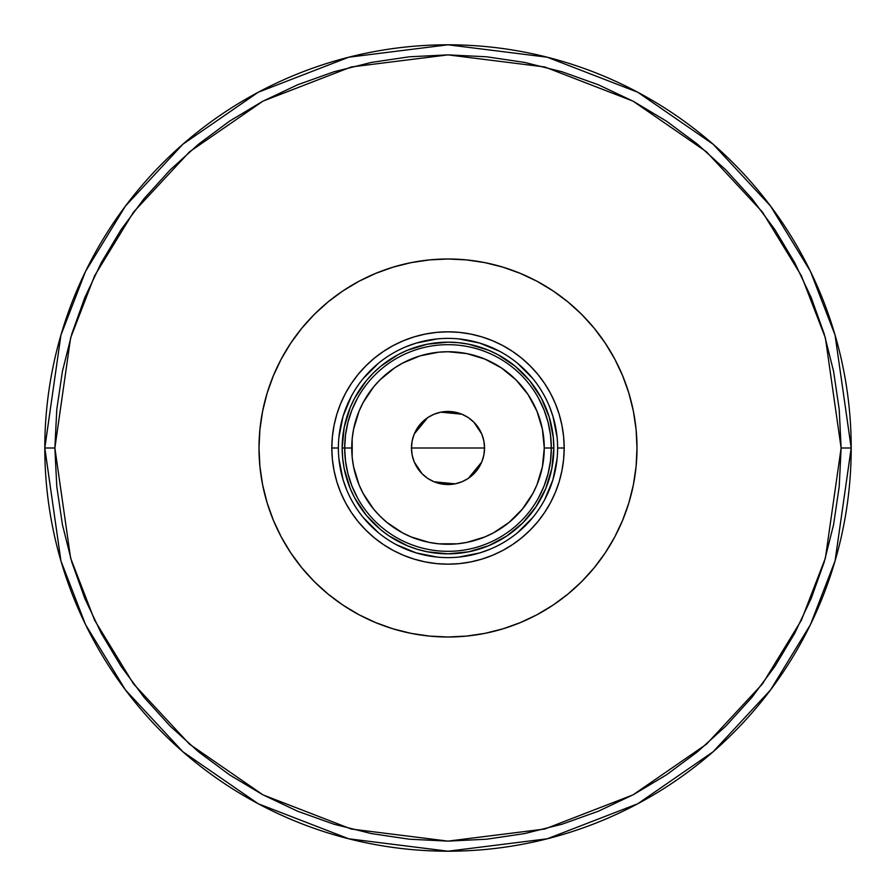 <?xml version="1.0" encoding="UTF-8"?>
<svg xmlns="http://www.w3.org/2000/svg" width="896" height="896" viewBox="0 0 896 896"><rect width="100%" height="100%" fill="white"/><g stroke="black" fill="none" stroke-linecap="round" stroke-linejoin="round"><path stroke-width="1.34" d="M557.614 448.067L557.614 448A109.614 109.614 0 0 0 448 338.386A109.614 109.614 0 0 0 338.386 448L331.834 448A116.166 116.166 0 0 1 448 331.834A116.166 116.166 0 0 1 564.166 448L557.614 448A109.614 109.614 0 0 1 448 557.614A109.614 109.614 0 0 1 338.386 448A109.614 109.614 0 0 1 448 338.386A109.614 109.614 0 0 1 557.614 448L557.614 447.933M448 637L429.475 636.093L411.13 633.371L393.131 628.858L375.67 622.608L358.904 614.678L343 605.147L328.104 594.104L314.362 581.638L301.896 567.896L290.853 553L281.322 537.096L273.392 520.33L267.142 502.869L262.629 484.87L259.907 466.525L259 448A189 189 0 0 1 448 259A189 189 0 0 1 637 448L636.093 466.525L633.371 484.87L628.858 502.869L622.608 520.33L614.678 537.096L605.147 553L594.104 567.896L581.638 581.638L567.896 594.104L553 605.147L537.096 614.678L520.33 622.608L502.869 628.858L484.87 633.371L466.525 636.093L448 637M448 259L466.525 259.907L484.87 262.629L502.869 267.142L520.33 273.392L537.096 281.322L553 290.853L567.896 301.896L581.638 314.362L594.104 328.104L605.147 343L614.678 358.904L622.608 375.67L628.858 393.131L633.371 411.13L636.093 429.475L637 448A189 189 0 0 1 448 637A189 189 0 0 1 259 448L259.907 429.475L262.629 411.13L267.142 393.131L273.392 375.67L281.322 358.904L290.853 343L301.896 328.104L314.362 314.362L328.104 301.896L343 290.853L358.904 281.322L375.67 273.392L393.131 267.142L411.13 262.629L429.475 259.907L448 259M331.822 448L332.382 436.61L334.062 425.331L336.829 414.277L340.67 403.547L345.542 393.232L351.411 383.454L358.198 374.304L365.859 365.859L374.304 358.198L383.454 351.411L393.232 345.542L403.547 340.67L414.277 336.829L425.331 334.062L436.61 332.382L448 331.822L459.39 332.382L470.669 334.062L481.723 336.829L492.453 340.67L502.768 345.542L512.546 351.411L521.696 358.198L530.141 365.859L537.802 374.304L544.589 383.454L550.458 393.232L555.33 403.547L559.171 414.277L561.938 425.331L563.618 436.61L564.178 448L563.618 459.39L561.938 470.669L559.171 481.723L555.33 492.453L550.458 502.768L544.589 512.546L537.802 521.696L530.141 530.141L521.696 537.802L512.546 544.589L502.768 550.458L492.453 555.33L481.723 559.171L470.669 561.938L459.39 563.618L448 564.178L436.61 563.618L425.331 561.938L414.277 559.171L403.547 555.33L393.232 550.458L383.454 544.589L374.304 537.802L365.859 530.141L358.198 521.696L351.411 512.546L345.542 502.768L340.67 492.453L336.829 481.723L334.062 470.669L332.382 459.39L331.822 448M338.912 458.741L343.101 479.819L346.73 489.955M363.261 517.541L378.459 532.739M396.301 544.667L416.181 552.899L437.259 557.088M458.741 557.088L479.819 552.899L489.955 549.27M517.541 532.739L532.739 517.541M544.667 499.699L552.899 479.819L557.088 458.741M557.088 437.259L552.899 416.181L549.27 406.045M532.739 378.459L517.541 363.261M499.699 351.333L479.819 343.101L458.741 338.912M437.259 338.912L416.181 343.101L406.045 346.73M378.459 363.261L363.261 378.459M351.333 396.301L343.101 416.181L338.912 437.259M553.84 448L551.802 468.653L545.787 488.499L535.998 506.8L522.838 522.838L506.8 535.998L488.499 545.787L468.653 551.802L448 553.84L427.347 551.802L417.278 549.282L407.501 545.787L389.2 535.998L380.856 529.816L366.184 515.144L354.659 497.896L350.213 488.499L344.198 468.653L342.675 458.371L342.16 448L344.198 427.347L350.213 407.501L354.659 398.104L366.184 380.856L373.162 373.162L380.856 366.184L398.104 354.659L407.501 350.213L427.347 344.198L448 342.16L458.371 342.675L468.653 344.198L488.499 350.213L497.896 354.659L515.144 366.184L529.816 380.856L541.341 398.104L549.282 417.278L553.325 437.629L553.84 448L544.264 448A96.264 96.264 0 0 1 448 544.264A96.264 96.264 0 0 1 351.736 448L344.68 448A103.32 103.32 0 0 0 448 551.32A103.32 103.32 0 0 0 551.32 448A103.32 103.32 0 0 1 448 551.32A103.32 103.32 0 0 1 344.68 448L342.16 448A105.84 105.84 0 0 0 448 553.84A105.84 105.84 0 0 0 553.84 448A105.84 105.84 0 0 1 448 553.84A105.84 105.84 0 0 1 342.16 448A105.84 105.84 0 0 1 448 342.16A105.84 105.84 0 0 1 553.84 448A105.84 105.84 0 0 0 448 342.16A105.84 105.84 0 0 0 342.16 448L344.68 448A103.32 103.32 0 0 1 448 344.68A103.32 103.32 0 0 1 551.32 448L553.84 448M557.614 448L564.166 448A116.166 116.166 0 0 1 448 564.166A116.166 116.166 0 0 1 331.834 448L338.386 448A109.614 109.614 0 0 0 448 557.614A109.614 109.614 0 0 0 557.614 448M412.149 455.034L411.466 448A36.534 36.534 0 0 1 448 411.466A36.534 36.534 0 0 1 484.534 448L411.466 448L412.149 440.966M412.182 440.776L414.198 434.112M414.277 433.933L427.594 417.693M427.806 417.547L433.899 414.288M434.134 414.198L440.832 412.171M440.877 412.16L448 411.454L455.123 412.16L461.989 414.243L468.306 417.614L473.838 422.162L478.386 427.694L481.757 434.011L483.84 440.877L484.546 448L483.84 455.123L481.757 461.989L478.386 468.306L473.838 473.838L468.306 478.386L461.989 481.757L455.123 483.84L448 484.546L440.877 483.84L434.011 481.757L427.694 478.386L422.162 473.838L417.614 468.306L414.243 461.989L412.16 455.123L411.454 448L412.16 440.877L414.243 434.011L417.614 427.694L422.162 422.162L427.694 417.614L434.011 414.243L440.877 412.16L461.866 414.198M462.101 414.288L468.194 417.547M468.429 417.704L473.794 422.128M473.872 422.195L481.723 433.933M481.79 434.112L483.818 440.776M483.851 440.966L484.534 448L483.851 455.034M538.608 497.638L544.107 485.934L548.094 473.626L550.514 460.914L551.32 448L550.514 435.086L548.094 422.374L544.107 410.066L538.608 398.362M357.392 398.362L351.893 410.066L347.906 422.374L345.486 435.086L344.68 448L345.486 460.914L347.906 473.626L351.893 485.934L357.392 497.638M345.486 460.914L347.906 473.626L351.893 485.934M347.906 422.374L345.486 435.086M550.514 435.086L548.094 422.374L544.107 410.066M548.094 473.626L550.514 460.914M544.264 448L542.416 429.218L536.939 411.163L528.035 394.52L516.074 379.926L501.48 367.965L484.837 359.061L466.782 353.584L448 351.736L438.57 352.195L420.056 355.88L402.618 363.104L394.52 367.965L379.926 379.926L373.587 386.926L363.104 402.618L359.061 411.163L353.584 429.218L352.195 438.57L352.195 457.43L353.584 466.782L359.061 484.837L363.104 493.382L373.587 509.074L379.926 516.074L386.926 522.413L402.618 532.896L411.163 536.939L429.218 542.416L438.57 543.805L457.43 543.805L466.782 542.416L484.837 536.939L493.382 532.896L509.074 522.413L522.413 509.074L532.896 493.382L536.939 484.837L542.416 466.782L544.264 448L551.32 448A103.32 103.32 0 0 0 448 344.68A103.32 103.32 0 0 0 344.68 448L351.736 448A96.264 96.264 0 0 1 448 351.736A96.264 96.264 0 0 1 544.264 448M448 448L484.534 448A36.534 36.534 0 0 1 448 484.534A36.534 36.534 0 0 1 411.466 448L448 448M483.818 455.224L481.802 461.888M481.723 462.067L468.406 478.307M468.194 478.453L462.101 481.712M461.866 481.802L455.168 483.829M455.09 483.84L434.134 481.802M433.899 481.712L427.806 478.453M427.571 478.296L422.206 473.872M422.128 473.805L414.277 462.067M414.21 461.888L412.182 455.224M44.8 448L60.928 560.896L85.568 624.68L125.44 689.92L182.885 751.778L258.261 803.768L348.746 838.79L448 851.2L547.254 838.79L637.739 803.768L713.115 751.778L770.56 689.92L810.432 624.68L835.072 560.896L851.2 448L841.12 448L825.395 558.074L801.371 620.267L762.496 683.872L706.485 744.184L633.002 794.875L544.768 829.024L448 841.12L351.232 829.024L262.998 794.875L189.515 744.184L133.504 683.872L94.629 620.267L70.605 558.074L54.88 448L44.8 448A403.2 403.2 0 0 1 448 44.8A403.2 403.2 0 0 1 851.2 448A403.2 403.2 0 0 1 448 851.2A403.2 403.2 0 0 1 44.8 448L54.88 448L56.773 486.528L62.429 524.698L71.803 562.117L84.806 598.438L101.304 633.315L121.128 666.411L144.11 697.39L170.027 725.973L198.61 751.89L229.589 774.872L262.685 794.696L297.562 811.194L333.883 824.197L371.302 833.571L409.472 839.227L448 841.12L486.528 839.227L524.698 833.571L562.117 824.197L598.438 811.194L633.315 794.696L666.411 774.872L697.39 751.89L725.973 725.973L751.89 697.39L774.872 666.411L794.696 633.315L811.194 598.438L824.197 562.117L833.571 524.698L839.227 486.528L841.12 448L839.227 409.472L833.571 371.302L824.197 333.883L811.194 297.562L794.696 262.685L774.872 229.589L751.89 198.61L725.973 170.027L697.39 144.11L666.411 121.128L633.315 101.304L598.438 84.806L562.117 71.803L524.698 62.429L486.528 56.773L448 54.88L409.472 56.773L371.302 62.429L333.883 71.803L297.562 84.806L262.685 101.304L229.589 121.128L198.61 144.11L170.027 170.027L144.11 198.61L121.128 229.589L101.304 262.685L84.806 297.562L71.803 333.883L62.429 371.302L56.773 409.472L54.88 448L70.605 337.926L94.629 275.733L133.504 212.128L189.515 151.816L262.998 101.125L351.232 66.976L448 54.88L544.768 66.976L633.002 101.125L706.485 151.816L762.496 212.128L801.371 275.733L825.395 337.926L841.12 448L851.2 448L835.072 335.104L810.432 271.32L770.56 206.08L713.115 144.222L637.739 92.232L547.254 57.21L448 44.8L348.746 57.21L258.261 92.232L182.885 144.222L125.44 206.08L85.568 271.32L60.928 335.104L44.8 448"/></g></svg>
